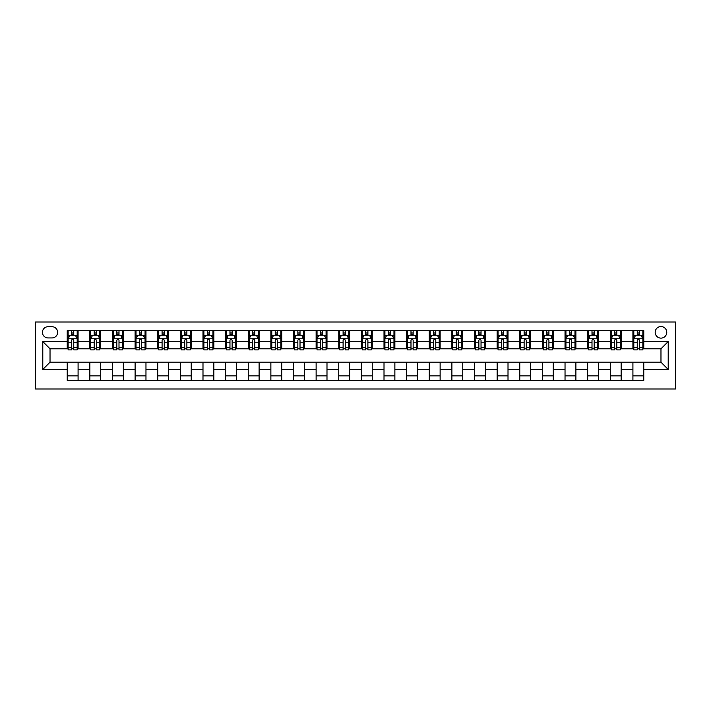 <?xml version="1.0" encoding="UTF-8"?>
<svg xmlns="http://www.w3.org/2000/svg" width="711" height="711" viewBox="0 0 711 711"><rect width="100%" height="100%" fill="white"/><g stroke="black" fill="none" stroke-linecap="round" stroke-linejoin="round"><path stroke-width="1.07" d="M660.972 326.536A5.795 5.795 0 0 0 655.178 332.33A5.795 5.795 0 0 0 660.972 338.125A5.795 5.795 0 0 0 666.758 332.33A5.795 5.795 0 0 0 660.972 326.536M35.55 388.988L675.45 388.988L675.45 322.012L35.55 322.012L35.55 388.988M48.037 337.938L52.019 337.938A5.608 5.608 0 0 0 57.635 332.33A5.608 5.608 0 0 0 52.019 326.722L48.037 326.722A5.608 5.608 0 0 0 42.429 332.33A5.608 5.608 0 0 0 48.037 337.938M67.225 369.436L42.793 369.436L42.793 341.564L67.225 341.564L67.225 348.799L50.028 348.799L50.028 362.201L67.225 362.201L67.225 380.394L643.775 380.394L643.775 362.201L660.972 362.201L660.972 348.799L643.775 348.799L643.775 341.564L668.207 341.564L668.207 369.436L643.775 369.436M643.775 341.564L643.775 330.606L67.225 330.606L67.225 341.564M632.914 330.606L632.914 348.799L633.812 348.799M637.252 348.799L639.429 348.799M642.868 348.799L643.775 348.799M632.914 348.799L620.241 348.799M610.287 330.606L610.287 348.799L611.184 348.799M614.624 348.799L616.801 348.799M610.287 348.799L597.613 348.799M587.659 330.606L587.659 348.799L588.557 348.799M591.996 348.799L594.174 348.799M587.659 348.799L574.986 348.799M565.032 330.606L565.032 348.799L565.938 348.799M569.369 348.799L571.546 348.799M565.032 348.799L552.358 348.799M542.404 330.606L542.404 348.799L543.311 348.799M546.75 348.799L548.919 348.799M542.404 348.799L529.731 348.799M519.777 330.606L519.777 348.799L520.683 348.799M524.123 348.799L526.291 348.799M519.777 348.799L507.103 348.799M497.149 330.606L497.149 348.799L498.055 348.799M501.495 348.799L503.664 348.799M497.149 348.799L484.475 348.799M474.521 330.606L474.521 348.799L475.428 348.799M478.867 348.799L481.036 348.799M474.521 348.799L461.848 348.799M451.894 330.606L451.894 348.799L452.8 348.799M456.24 348.799L458.408 348.799M451.894 348.799L439.22 348.799M429.266 330.606L429.266 348.799L430.173 348.799M433.612 348.799L435.781 348.799M429.266 348.799L416.593 348.799M406.639 330.606L406.639 348.799L407.545 348.799M410.985 348.799L413.153 348.799M406.639 348.799L393.965 348.799M384.011 330.606L384.011 348.799L384.918 348.799M388.357 348.799L390.526 348.799M384.011 348.799L371.338 348.799M361.384 330.606L361.384 348.799L362.29 348.799M365.73 348.799L367.898 348.799M361.384 348.799L348.71 348.799M338.756 330.606L338.756 348.799L339.662 348.799M343.102 348.799L345.27 348.799M338.756 348.799L326.082 348.799M316.128 330.606L316.128 348.799L317.035 348.799M320.474 348.799L322.643 348.799M316.128 348.799L303.455 348.799M293.501 330.606L293.501 348.799L294.407 348.799M297.847 348.799L300.015 348.799M293.501 348.799L280.827 348.799M270.873 330.606L270.873 348.799L271.78 348.799M275.219 348.799L277.388 348.799M270.873 348.799L258.2 348.799M248.246 330.606L248.246 348.799L249.152 348.799M252.592 348.799L254.76 348.799M248.246 348.799L235.572 348.799M225.618 330.606L225.618 348.799L226.525 348.799M229.964 348.799L232.133 348.799M225.618 348.799L212.945 348.799M202.991 330.606L202.991 348.799L203.897 348.799M207.336 348.799L209.505 348.799M202.991 348.799L190.317 348.799M180.363 330.606L180.363 348.799L181.269 348.799M184.709 348.799L186.877 348.799M180.363 348.799L167.689 348.799M157.735 330.606L157.735 348.799L158.642 348.799M162.081 348.799L164.25 348.799M157.735 348.799L145.062 348.799M135.108 330.606L135.108 348.799L136.014 348.799M139.454 348.799L141.631 348.799M135.108 348.799L122.443 348.799M112.48 330.606L112.48 348.799L113.387 348.799M116.826 348.799L119.004 348.799M112.48 348.799L99.816 348.799M89.853 330.606L89.853 348.799L90.759 348.799M94.199 348.799L96.376 348.799M89.853 348.799L77.188 348.799M67.225 348.799L68.132 348.799M71.571 348.799L73.748 348.799M67.225 362.201L78.086 362.201L78.086 380.394M643.775 362.201L78.086 362.201M78.086 330.606L78.086 348.799M67.225 335.139L68.132 335.139M71.571 335.139L73.748 335.139M77.188 335.139L78.086 335.139M67.225 375.861L78.086 375.861M89.853 362.201L89.853 380.394M100.713 330.606L100.713 348.799M89.853 335.139L90.759 335.139M94.199 335.139L96.376 335.139M99.816 335.139L100.713 335.139M100.713 362.201L100.713 380.394M89.853 375.861L100.713 375.861M112.48 362.201L112.48 380.394M123.341 362.201L123.341 380.394M112.48 375.861L123.341 375.861M123.341 330.606L123.341 348.799M112.48 335.139L113.387 335.139M116.826 335.139L119.004 335.139M122.443 335.139L123.341 335.139M135.108 362.201L135.108 380.394M145.968 362.201L145.968 380.394M135.108 375.861L145.968 375.861M145.968 330.606L145.968 348.799M135.108 335.139L136.014 335.139M139.454 335.139L141.631 335.139M145.062 335.139L145.968 335.139M157.735 362.201L157.735 380.394M168.596 362.201L168.596 380.394M157.735 375.861L168.596 375.861M168.596 330.606L168.596 348.799M157.735 335.139L158.642 335.139M162.081 335.139L164.25 335.139M167.689 335.139L168.596 335.139M180.363 362.201L180.363 380.394M191.223 362.201L191.223 380.394M180.363 375.861L191.223 375.861M191.223 330.606L191.223 348.799M180.363 335.139L181.269 335.139M184.709 335.139L186.877 335.139M190.317 335.139L191.223 335.139M202.991 362.201L202.991 380.394M213.851 362.201L213.851 380.394M202.991 375.861L213.851 375.861M213.851 330.606L213.851 348.799M202.991 335.139L203.897 335.139M207.336 335.139L209.505 335.139M212.945 335.139L213.851 335.139M225.618 362.201L225.618 380.394M236.479 362.201L236.479 380.394M225.618 375.861L236.479 375.861M236.479 330.606L236.479 348.799M225.618 335.139L226.525 335.139M229.964 335.139L232.133 335.139M235.572 335.139L236.479 335.139M248.246 362.201L248.246 380.394M259.106 362.201L259.106 380.394M248.246 375.861L259.106 375.861M259.106 330.606L259.106 348.799M248.246 335.139L249.152 335.139M252.592 335.139L254.76 335.139M258.2 335.139L259.106 335.139M270.873 362.201L270.873 380.394M281.734 362.201L281.734 380.394M270.873 375.861L281.734 375.861M281.734 330.606L281.734 348.799M270.873 335.139L271.78 335.139M275.219 335.139L277.388 335.139M280.827 335.139L281.734 335.139M293.501 362.201L293.501 380.394M304.361 362.201L304.361 380.394M293.501 375.861L304.361 375.861M304.361 330.606L304.361 348.799M293.501 335.139L294.407 335.139M297.847 335.139L300.015 335.139M303.455 335.139L304.361 335.139M316.128 362.201L316.128 380.394M326.989 362.201L326.989 380.394M316.128 375.861L326.989 375.861M326.989 330.606L326.989 348.799M316.128 335.139L317.035 335.139M320.474 335.139L322.643 335.139M326.082 335.139L326.989 335.139M338.756 362.201L338.756 380.394M349.616 362.201L349.616 380.394M338.756 375.861L349.616 375.861M349.616 330.606L349.616 348.799M338.756 335.139L339.662 335.139M343.102 335.139L345.27 335.139M348.71 335.139L349.616 335.139M361.384 362.201L361.384 380.394M372.244 362.201L372.244 380.394M361.384 375.861L372.244 375.861M372.244 330.606L372.244 348.799M361.384 335.139L362.29 335.139M365.73 335.139L367.898 335.139M371.338 335.139L372.244 335.139M384.011 362.201L384.011 380.394M394.872 362.201L394.872 380.394M384.011 375.861L394.872 375.861M394.872 330.606L394.872 348.799M384.011 335.139L384.918 335.139M388.357 335.139L390.526 335.139M393.965 335.139L394.872 335.139M406.639 362.201L406.639 380.394M417.499 362.201L417.499 380.394M406.639 375.861L417.499 375.861M417.499 330.606L417.499 348.799M406.639 335.139L407.545 335.139M410.985 335.139L413.153 335.139M416.593 335.139L417.499 335.139M429.266 362.201L429.266 380.394M440.127 362.201L440.127 380.394M429.266 375.861L440.127 375.861M440.127 330.606L440.127 348.799M429.266 335.139L430.173 335.139M433.612 335.139L435.781 335.139M439.22 335.139L440.127 335.139M451.894 362.201L451.894 380.394M462.754 362.201L462.754 380.394M451.894 375.861L462.754 375.861M462.754 330.606L462.754 348.799M451.894 335.139L452.8 335.139M456.24 335.139L458.408 335.139M461.848 335.139L462.754 335.139M474.521 362.201L474.521 380.394M485.382 362.201L485.382 380.394M474.521 375.861L485.382 375.861M485.382 330.606L485.382 348.799M474.521 335.139L475.428 335.139M478.867 335.139L481.036 335.139M484.475 335.139L485.382 335.139M497.149 362.201L497.149 380.394M508.01 362.201L508.01 380.394M497.149 375.861L508.01 375.861M508.01 330.606L508.01 348.799M497.149 335.139L498.055 335.139M501.495 335.139L503.664 335.139M507.103 335.139L508.01 335.139M519.777 362.201L519.777 380.394M530.637 362.201L530.637 380.394M519.777 375.861L530.637 375.861M530.637 330.606L530.637 348.799M519.777 335.139L520.683 335.139M524.123 335.139L526.291 335.139M529.731 335.139L530.637 335.139M542.404 362.201L542.404 380.394M553.265 362.201L553.265 380.394M542.404 375.861L553.265 375.861M553.265 330.606L553.265 348.799M542.404 335.139L543.311 335.139M546.75 335.139L548.919 335.139M552.358 335.139L553.265 335.139M565.032 362.201L565.032 380.394M575.892 362.201L575.892 380.394M565.032 375.861L575.892 375.861M575.892 330.606L575.892 348.799M565.032 335.139L565.938 335.139M569.369 335.139L571.546 335.139M574.986 335.139L575.892 335.139M587.659 362.201L587.659 380.394M598.52 362.201L598.52 380.394M587.659 375.861L598.52 375.861M598.52 330.606L598.52 348.799M587.659 335.139L588.557 335.139M591.996 335.139L594.174 335.139M597.613 335.139L598.52 335.139M610.287 362.201L610.287 380.394M621.147 362.201L621.147 380.394M610.287 375.861L621.147 375.861M621.147 330.606L621.147 348.799M610.287 335.139L611.184 335.139M614.624 335.139L616.801 335.139M620.241 335.139L621.147 335.139M632.914 362.201L632.914 380.394M632.914 375.861L643.775 375.861M632.914 335.139L633.812 335.139M637.252 335.139L639.429 335.139M642.868 335.139L643.775 335.139M50.028 348.799L42.793 341.564M50.028 362.201L42.793 369.436M668.207 341.564L660.972 348.799M668.207 369.436L660.972 362.201M73.748 332.961L71.571 332.961M77.188 347.617L73.748 347.617L73.748 349.892L77.188 349.892L77.188 338.845L75.375 335.228L69.945 335.228L68.132 338.845L68.132 349.892L71.571 349.892L71.571 347.617L68.132 347.617M68.132 338.845L68.132 330.606M77.188 338.845L77.188 330.606M71.571 335.228L71.571 330.606M73.748 330.606L73.748 335.228M73.748 347.617L73.748 340.205C73.02 338.809 72.3 338.809 71.571 340.205L71.571 347.617M96.376 332.961L94.199 332.961M99.816 347.617L96.376 347.617L96.376 349.892L99.816 349.892L99.816 338.845L98.002 335.228L92.572 335.228L90.759 338.845L90.759 349.892L94.199 349.892L94.199 347.617L90.759 347.617M90.759 338.845L90.759 330.606M99.816 338.845L99.816 330.606M94.199 335.228L94.199 330.606M96.376 330.606L96.376 335.228M96.376 347.617L96.376 340.205C95.647 338.809 94.927 338.809 94.199 340.205L94.199 347.617M119.004 332.961L116.826 332.961M122.443 347.617L119.004 347.617L119.004 349.892L122.443 349.892L122.443 338.845L120.63 335.228L115.2 335.228L113.387 338.845L113.387 349.892L116.826 349.892L116.826 347.617L113.387 347.617M113.387 338.845L113.387 330.606M122.443 338.845L122.443 330.606M116.826 335.228L116.826 330.606M119.004 330.606L119.004 335.228M119.004 347.617L119.004 340.205C118.275 338.809 117.555 338.809 116.826 340.205L116.826 347.617M141.631 332.961L139.454 332.961M145.062 347.617L141.631 347.617L141.631 349.892L145.062 349.892L145.062 338.845L143.258 335.228L137.827 335.228L136.014 338.845L136.014 349.892L139.454 349.892L139.454 347.617L136.014 347.617M136.014 338.845L136.014 330.606M145.062 338.845L145.062 330.606M139.454 335.228L139.454 330.606M141.631 330.606L141.631 335.228M141.631 347.617L141.631 340.205C140.902 338.809 140.183 338.809 139.454 340.205L139.454 347.617M164.25 332.961L162.081 332.961M167.689 347.617L164.25 347.617L164.25 349.892L167.689 349.892L167.689 338.845L165.885 335.228L160.455 335.228L158.642 338.845L158.642 349.892L162.081 349.892L162.081 347.617L158.642 347.617M158.642 338.845L158.642 330.606M167.689 338.845L167.689 330.606M162.081 335.228L162.081 330.606M164.25 330.606L164.25 335.228M164.25 347.617L164.25 340.205C163.53 338.809 162.81 338.809 162.081 340.205L162.081 347.617M186.877 332.961L184.709 332.961M190.317 347.617L186.877 347.617L186.877 349.892L190.317 349.892L190.317 338.845L188.513 335.228L183.083 335.228L181.269 338.845L181.269 349.892L184.709 349.892L184.709 347.617L181.269 347.617M181.269 338.845L181.269 330.606M190.317 338.845L190.317 330.606M184.709 335.228L184.709 330.606M186.877 330.606L186.877 335.228M186.877 347.617L186.877 340.205C186.158 338.809 185.438 338.809 184.709 340.205L184.709 347.617M209.505 332.961L207.336 332.961M212.945 347.617L209.505 347.617L209.505 349.892L212.945 349.892L212.945 338.845L211.14 335.228L205.71 335.228L203.897 338.845L203.897 349.892L207.336 349.892L207.336 347.617L203.897 347.617M203.897 338.845L203.897 330.606M212.945 338.845L212.945 330.606M207.336 335.228L207.336 330.606M209.505 330.606L209.505 335.228M209.505 347.617L209.505 340.205C208.785 338.809 208.065 338.809 207.336 340.205L207.336 347.617M232.133 332.961L229.964 332.961M235.572 347.617L232.133 347.617L232.133 349.892L235.572 349.892L235.572 338.845L233.768 335.228L228.338 335.228L226.525 338.845L226.525 349.892L229.964 349.892L229.964 347.617L226.525 347.617M226.525 338.845L226.525 330.606M235.572 338.845L235.572 330.606M229.964 335.228L229.964 330.606M232.133 330.606L232.133 335.228M232.133 347.617L232.133 340.205C231.413 338.809 230.693 338.809 229.964 340.205L229.964 347.617M254.76 332.961L252.592 332.961M258.2 347.617L254.76 347.617L254.76 349.892L258.2 349.892L258.2 338.845L256.395 335.228L250.965 335.228L249.152 338.845L249.152 349.892L252.592 349.892L252.592 347.617L249.152 347.617M249.152 338.845L249.152 330.606M258.2 338.845L258.2 330.606M252.592 335.228L252.592 330.606M254.76 330.606L254.76 335.228M254.76 347.617L254.76 340.205C254.04 338.809 253.32 338.809 252.592 340.205L252.592 347.617M277.388 332.961L275.219 332.961M280.827 347.617L277.388 347.617L277.388 349.892L280.827 349.892L280.827 338.845L279.023 335.228L273.593 335.228L271.78 338.845L271.78 349.892L275.219 349.892L275.219 347.617L271.78 347.617M271.78 338.845L271.78 330.606M280.827 338.845L280.827 330.606M275.219 335.228L275.219 330.606M277.388 330.606L277.388 335.228M277.388 347.617L277.388 340.205C276.668 338.809 275.939 338.809 275.219 340.205L275.219 347.617M300.015 332.961L297.847 332.961M303.455 347.617L300.015 347.617L300.015 349.892L303.455 349.892L303.455 338.845L301.651 335.228L296.22 335.228L294.407 338.845L294.407 349.892L297.847 349.892L297.847 347.617L294.407 347.617M294.407 338.845L294.407 330.606M303.455 338.845L303.455 330.606M297.847 335.228L297.847 330.606M300.015 330.606L300.015 335.228M300.015 347.617L300.015 340.205C299.295 338.809 298.567 338.809 297.847 340.205L297.847 347.617M322.643 332.961L320.474 332.961M326.082 347.617L322.643 347.617L322.643 349.892L326.082 349.892L326.082 338.845L324.278 335.228L318.848 335.228L317.035 338.845L317.035 349.892L320.474 349.892L320.474 347.617L317.035 347.617M317.035 338.845L317.035 330.606M326.082 338.845L326.082 330.606M320.474 335.228L320.474 330.606M322.643 330.606L322.643 335.228M322.643 347.617L322.643 340.205C321.923 338.809 321.194 338.809 320.474 340.205L320.474 347.617M345.27 332.961L343.102 332.961M348.71 347.617L345.27 347.617L345.27 349.892L348.71 349.892L348.71 338.845L346.906 335.228L341.467 335.228L339.662 338.845L339.662 349.892L343.102 349.892L343.102 347.617L339.662 347.617M339.662 338.845L339.662 330.606M348.71 338.845L348.71 330.606M343.102 335.228L343.102 330.606M345.27 330.606L345.27 335.228M345.27 347.617L345.27 340.205C344.551 338.809 343.822 338.809 343.102 340.205L343.102 347.617M367.898 332.961L365.73 332.961M371.338 347.617L367.898 347.617L367.898 349.892L371.338 349.892L371.338 338.845L369.533 335.228L364.094 335.228L362.29 338.845L362.29 349.892L365.73 349.892L365.73 347.617L362.29 347.617M362.29 338.845L362.29 330.606M371.338 338.845L371.338 330.606M365.73 335.228L365.73 330.606M367.898 330.606L367.898 335.228M367.898 347.617L367.898 340.205C367.178 338.809 366.449 338.809 365.73 340.205L365.73 347.617M390.526 332.961L388.357 332.961M393.965 347.617L390.526 347.617L390.526 349.892L393.965 349.892L393.965 338.845L392.152 335.228L386.722 335.228L384.918 338.845L384.918 349.892L388.357 349.892L388.357 347.617L384.918 347.617M384.918 338.845L384.918 330.606M393.965 338.845L393.965 330.606M388.357 335.228L388.357 330.606M390.526 330.606L390.526 335.228M390.526 347.617L390.526 340.205C389.806 338.809 389.077 338.809 388.357 340.205L388.357 347.617M413.153 332.961L410.985 332.961M416.593 347.617L413.153 347.617L413.153 349.892L416.593 349.892L416.593 338.845L414.78 335.228L409.349 335.228L407.545 338.845L407.545 349.892L410.985 349.892L410.985 347.617L407.545 347.617M407.545 338.845L407.545 330.606M416.593 338.845L416.593 330.606M410.985 335.228L410.985 330.606M413.153 330.606L413.153 335.228M413.153 347.617L413.153 340.205C412.433 338.809 411.705 338.809 410.985 340.205L410.985 347.617M435.781 332.961L433.612 332.961M439.22 347.617L435.781 347.617L435.781 349.892L439.22 349.892L439.22 338.845L437.407 335.228L431.977 335.228L430.173 338.845L430.173 349.892L433.612 349.892L433.612 347.617L430.173 347.617M430.173 338.845L430.173 330.606M439.22 338.845L439.22 330.606M433.612 335.228L433.612 330.606M435.781 330.606L435.781 335.228M435.781 347.617L435.781 340.205C435.061 338.809 434.332 338.809 433.612 340.205L433.612 347.617M458.408 332.961L456.24 332.961M461.848 347.617L458.408 347.617L458.408 349.892L461.848 349.892L461.848 338.845L460.035 335.228L454.605 335.228L452.8 338.845L452.8 349.892L456.24 349.892L456.24 347.617L452.8 347.617M452.8 338.845L452.8 330.606M461.848 338.845L461.848 330.606M456.24 335.228L456.24 330.606M458.408 330.606L458.408 335.228M458.408 347.617L458.408 340.205C457.688 338.809 456.96 338.809 456.24 340.205L456.24 347.617M481.036 332.961L478.867 332.961M484.475 347.617L481.036 347.617L481.036 349.892L484.475 349.892L484.475 338.845L482.662 335.228L477.232 335.228L475.428 338.845L475.428 349.892L478.867 349.892L478.867 347.617L475.428 347.617M475.428 338.845L475.428 330.606M484.475 338.845L484.475 330.606M478.867 335.228L478.867 330.606M481.036 330.606L481.036 335.228M481.036 347.617L481.036 340.205C480.316 338.809 479.587 338.809 478.867 340.205L478.867 347.617M503.664 332.961L501.495 332.961M507.103 347.617L503.664 347.617L503.664 349.892L507.103 349.892L507.103 338.845L505.29 335.228L499.86 335.228L498.055 338.845L498.055 349.892L501.495 349.892L501.495 347.617L498.055 347.617M498.055 338.845L498.055 330.606M507.103 338.845L507.103 330.606M501.495 335.228L501.495 330.606M503.664 330.606L503.664 335.228M503.664 347.617L503.664 340.205C502.944 338.809 502.215 338.809 501.495 340.205L501.495 347.617M526.291 332.961L524.123 332.961M529.731 347.617L526.291 347.617L526.291 349.892L529.731 349.892L529.731 338.845L527.918 335.228L522.487 335.228L520.683 338.845L520.683 349.892L524.123 349.892L524.123 347.617L520.683 347.617M520.683 338.845L520.683 330.606M529.731 338.845L529.731 330.606M524.123 335.228L524.123 330.606M526.291 330.606L526.291 335.228M526.291 347.617L526.291 340.205C525.571 338.809 524.842 338.809 524.123 340.205L524.123 347.617M548.919 332.961L546.75 332.961M552.358 347.617L548.919 347.617L548.919 349.892L552.358 349.892L552.358 338.845L550.545 335.228L545.115 335.228L543.311 338.845L543.311 349.892L546.75 349.892L546.75 347.617L543.311 347.617M543.311 338.845L543.311 330.606M552.358 338.845L552.358 330.606M546.75 335.228L546.75 330.606M548.919 330.606L548.919 335.228M548.919 347.617L548.919 340.205C548.199 338.809 547.47 338.809 546.75 340.205L546.75 347.617M571.546 332.961L569.369 332.961M574.986 347.617L571.546 347.617L571.546 349.892L574.986 349.892L574.986 338.845L573.173 335.228L567.742 335.228L565.938 338.845L565.938 349.892L569.369 349.892L569.369 347.617L565.938 347.617M565.938 338.845L565.938 330.606M574.986 338.845L574.986 330.606M569.369 335.228L569.369 330.606M571.546 330.606L571.546 335.228M571.546 347.617L571.546 340.205C570.826 338.809 570.098 338.809 569.369 340.205L569.369 347.617M594.174 332.961L591.996 332.961M597.613 347.617L594.174 347.617L594.174 349.892L597.613 349.892L597.613 338.845L595.8 335.228L590.37 335.228L588.557 338.845L588.557 349.892L591.996 349.892L591.996 347.617L588.557 347.617M588.557 338.845L588.557 330.606M597.613 338.845L597.613 330.606M591.996 335.228L591.996 330.606M594.174 330.606L594.174 335.228M594.174 347.617L594.174 340.205C593.454 338.809 592.725 338.809 591.996 340.205L591.996 347.617M616.801 332.961L614.624 332.961M620.241 347.617L616.801 347.617L616.801 349.892L620.241 349.892L620.241 338.845L618.428 335.228L612.998 335.228L611.184 338.845L611.184 349.892L614.624 349.892L614.624 347.617L611.184 347.617M611.184 338.845L611.184 330.606M620.241 338.845L620.241 330.606M614.624 335.228L614.624 330.606M616.801 330.606L616.801 335.228M616.801 347.617L616.801 340.205C616.073 338.809 615.353 338.809 614.624 340.205L614.624 347.617M639.429 332.961L637.252 332.961M642.868 347.617L639.429 347.617L639.429 349.892L642.868 349.892L642.868 338.845L641.055 335.228L635.625 335.228L633.812 338.845L633.812 349.892L637.252 349.892L637.252 347.617L633.812 347.617M633.812 338.845L633.812 330.606M642.868 338.845L642.868 330.606M637.252 335.228L637.252 330.606M639.429 330.606L639.429 335.228M639.429 347.617L639.429 340.205C638.7 338.809 637.98 338.809 637.252 340.205L637.252 347.617M89.853 369.436L78.086 369.436M89.853 341.564L78.086 341.564M112.48 341.564L100.713 341.564M112.48 369.436L100.713 369.436M135.108 341.564L123.341 341.564M135.108 369.436L123.341 369.436M157.735 341.564L145.968 341.564M157.735 369.436L145.968 369.436M180.363 341.564L168.596 341.564M180.363 369.436L168.596 369.436M202.991 341.564L191.223 341.564M202.991 369.436L191.223 369.436M225.618 341.564L213.851 341.564M225.618 369.436L213.851 369.436M248.246 341.564L236.479 341.564M248.246 369.436L236.479 369.436M270.873 341.564L259.106 341.564M270.873 369.436L259.106 369.436M293.501 341.564L281.734 341.564M293.501 369.436L281.734 369.436M316.128 341.564L304.361 341.564M316.128 369.436L304.361 369.436M338.756 341.564L326.989 341.564M338.756 369.436L326.989 369.436M361.384 341.564L349.616 341.564M361.384 369.436L349.616 369.436M384.011 341.564L372.244 341.564M384.011 369.436L372.244 369.436M406.639 341.564L394.872 341.564M406.639 369.436L394.872 369.436M429.266 341.564L417.499 341.564M429.266 369.436L417.499 369.436M451.894 341.564L440.127 341.564M451.894 369.436L440.127 369.436M474.521 341.564L462.754 341.564M474.521 369.436L462.754 369.436M497.149 341.564L485.382 341.564M497.149 369.436L485.382 369.436M519.777 341.564L508.01 341.564M519.777 369.436L508.01 369.436M542.404 341.564L530.637 341.564M542.404 369.436L530.637 369.436M565.032 341.564L553.265 341.564M565.032 369.436L553.265 369.436M587.659 341.564L575.892 341.564M587.659 369.436L575.892 369.436M610.287 341.564L598.52 341.564M610.287 369.436L598.52 369.436M632.914 341.564L621.147 341.564M632.914 369.436L621.147 369.436M77.135 338.756L68.176 338.756M68.132 335.441L69.838 335.441M75.482 335.441L77.188 335.441M71.571 342.764L68.132 342.764M77.188 342.764L73.748 342.764M73.748 334.117L71.571 334.117M99.762 338.756L90.804 338.756M90.759 335.441L92.466 335.441M98.109 335.441L99.816 335.441M94.199 342.764L90.759 342.764M99.816 342.764L96.376 342.764M96.376 334.117L94.199 334.117M122.39 338.756L113.431 338.756M113.387 335.441L115.093 335.441M120.737 335.441L122.443 335.441M116.826 342.764L113.387 342.764M122.443 342.764L119.004 342.764M119.004 334.117L116.826 334.117M145.017 338.756L136.059 338.756M136.014 335.441L137.721 335.441M143.364 335.441L145.062 335.441M139.454 342.764L136.014 342.764M145.062 342.764L141.631 342.764M141.631 334.117L139.454 334.117M167.645 338.756L158.686 338.756M158.642 335.441L160.348 335.441M165.992 335.441L167.689 335.441M162.081 342.764L158.642 342.764M167.689 342.764L164.25 342.764M164.25 334.117L162.081 334.117M190.272 338.756L181.314 338.756M181.269 335.441L182.967 335.441M188.619 335.441L190.317 335.441M184.709 342.764L181.269 342.764M190.317 342.764L186.877 342.764M186.877 334.117L184.709 334.117M212.9 338.756L203.941 338.756M203.897 335.441L205.595 335.441M211.247 335.441L212.945 335.441M207.336 342.764L203.897 342.764M212.945 342.764L209.505 342.764M209.505 334.117L207.336 334.117M235.528 338.756L226.569 338.756M226.525 335.441L228.222 335.441M233.875 335.441L235.572 335.441M229.964 342.764L226.525 342.764M235.572 342.764L232.133 342.764M232.133 334.117L229.964 334.117M258.155 338.756L249.197 338.756M249.152 335.441L250.85 335.441M256.502 335.441L258.2 335.441M252.592 342.764L249.152 342.764M258.2 342.764L254.76 342.764M254.76 334.117L252.592 334.117M280.783 338.756L271.824 338.756M271.78 335.441L273.477 335.441M279.13 335.441L280.827 335.441M275.219 342.764L271.78 342.764M280.827 342.764L277.388 342.764M277.388 334.117L275.219 334.117M303.41 338.756L294.452 338.756M294.407 335.441L296.105 335.441M301.757 335.441L303.455 335.441M297.847 342.764L294.407 342.764M303.455 342.764L300.015 342.764M300.015 334.117L297.847 334.117M326.038 338.756L317.079 338.756M317.035 335.441L318.732 335.441M324.385 335.441L326.082 335.441M320.474 342.764L317.035 342.764M326.082 342.764L322.643 342.764M322.643 334.117L320.474 334.117M348.666 338.756L339.707 338.756M339.662 335.441L341.36 335.441M347.012 335.441L348.71 335.441M343.102 342.764L339.662 342.764M348.71 342.764L345.27 342.764M345.27 334.117L343.102 334.117M371.293 338.756L362.334 338.756M362.29 335.441L363.988 335.441M369.64 335.441L371.338 335.441M365.73 342.764L362.29 342.764M371.338 342.764L367.898 342.764M367.898 334.117L365.73 334.117M393.921 338.756L384.962 338.756M384.918 335.441L386.615 335.441M392.268 335.441L393.965 335.441M388.357 342.764L384.918 342.764M393.965 342.764L390.526 342.764M390.526 334.117L388.357 334.117M416.548 338.756L407.59 338.756M407.545 335.441L409.243 335.441M414.895 335.441L416.593 335.441M410.985 342.764L407.545 342.764M416.593 342.764L413.153 342.764M413.153 334.117L410.985 334.117M439.176 338.756L430.217 338.756M430.173 335.441L431.87 335.441M437.523 335.441L439.22 335.441M433.612 342.764L430.173 342.764M439.22 342.764L435.781 342.764M435.781 334.117L433.612 334.117M461.803 338.756L452.845 338.756M452.8 335.441L454.498 335.441M460.15 335.441L461.848 335.441M456.24 342.764L452.8 342.764M461.848 342.764L458.408 342.764M458.408 334.117L456.24 334.117M484.431 338.756L475.472 338.756M475.428 335.441L477.125 335.441M482.778 335.441L484.475 335.441M478.867 342.764L475.428 342.764M484.475 342.764L481.036 342.764M481.036 334.117L478.867 334.117M507.059 338.756L498.1 338.756M498.055 335.441L499.753 335.441M505.405 335.441L507.103 335.441M501.495 342.764L498.055 342.764M507.103 342.764L503.664 342.764M503.664 334.117L501.495 334.117M529.686 338.756L520.728 338.756M520.683 335.441L522.381 335.441M528.033 335.441L529.731 335.441M524.123 342.764L520.683 342.764M529.731 342.764L526.291 342.764M526.291 334.117L524.123 334.117M552.314 338.756L543.355 338.756M543.311 335.441L545.008 335.441M550.652 335.441L552.358 335.441M546.75 342.764L543.311 342.764M552.358 342.764L548.919 342.764M548.919 334.117L546.75 334.117M574.941 338.756L565.983 338.756M565.938 335.441L567.636 335.441M573.279 335.441L574.986 335.441M569.369 342.764L565.938 342.764M574.986 342.764L571.546 342.764M571.546 334.117L569.369 334.117M597.569 338.756L588.61 338.756M588.557 335.441L590.263 335.441M595.907 335.441L597.613 335.441M591.996 342.764L588.557 342.764M597.613 342.764L594.174 342.764M594.174 334.117L591.996 334.117M620.196 338.756L611.238 338.756M611.184 335.441L612.891 335.441M618.534 335.441L620.241 335.441M614.624 342.764L611.184 342.764M620.241 342.764L616.801 342.764M616.801 334.117L614.624 334.117M642.824 338.756L633.865 338.756M633.812 335.441L635.518 335.441M641.162 335.441L642.868 335.441M637.252 342.764L633.812 342.764M642.868 342.764L639.429 342.764M639.429 334.117L637.252 334.117"/></g></svg>
